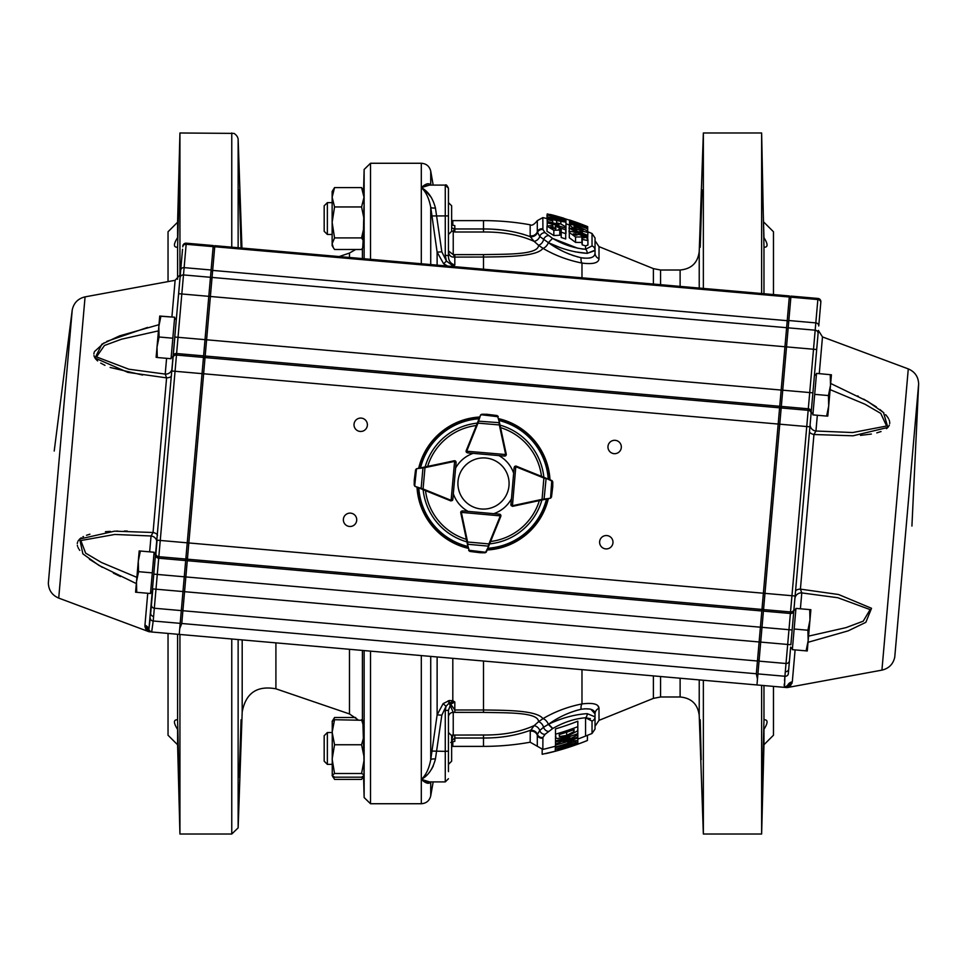 <?xml version="1.0" encoding="UTF-8"?>
<svg xmlns="http://www.w3.org/2000/svg" width="967" height="967" viewBox="0 0 967 967"><rect width="100%" height="100%" fill="white"/><g stroke="black" fill="none" stroke-linecap="round" stroke-linejoin="round"><path stroke-width="1.45" d="M537.301 746.343L537.301 735.15A6.37 6.104 0 0 0 530.17 731.197L534.098 725.637L538.559 721.733C538.498 711.748 504.52 712.969 483.5 712.389L483.5 709.983C506.635 710.286 537.048 710.298 542.934 718.674A6.37 3.626 -120.9 0 1 548.362 724.356L552.556 728.634L545.086 734.304L542.922 737.446L542.838 749.401L530.17 742.209L530.279 730.315C516.185 735.512 500.592 738.075 483.5 738.026L454.816 738.026L451.637 740.795M546.996 218.554A272.44 272.44 0 0 0 542.838 217.599L542.922 229.566L545.086 232.709L552.556 238.365L548.362 242.644L539.767 236.516L537.301 231.85A6.37 6.104 0 0 1 530.17 235.803L530.17 224.791A262.879 262.879 0 0 0 483.5 220.621L452.81 220.621L452.81 225.19L454.816 225.637L451.637 224.997M168.04 633.421L168.04 735.234L177.602 744.783L179.935 834.013L231.766 834.013L238.136 827.861L242.185 712.038C245.715 693.097 256.956 685.349 275.909 688.806L349.474 713.948L357.911 719.714M327.366 234.485L324.175 231.294L324.175 205.802L327.366 202.623L327.366 234.485L332.14 234.485M332.14 234.087L332.14 222.422L332.14 245.63L333.349 247.721L332.14 243.696L334.558 237.906L332.14 222.422L334.558 206.95L332.14 197.268L332.14 222.422M332.249 721.177L332.249 775.727M327.366 764.377L324.175 761.198L324.175 735.706L327.366 732.515L327.366 764.377L332.14 764.377M448.446 764.377L448.446 732.515L451.637 735.706L451.637 761.198L448.446 764.377M425.444 185.773L429.517 185.096L421.31 187.634C428.091 191.2 432.793 197.969 435.428 207.965L441.834 251.843L446.416 261.017L445.267 255.312L448.446 255.59L448.446 202.623L451.637 205.802L448.446 202.623L448.446 188.275L448.446 255.59C448.325 260.522 450.453 263.665 454.816 265.018L452.23 266.457M451.637 205.802L451.637 231.294L448.446 234.485M595.031 716.837L595.031 729.058L592.034 733.482L592.034 721.056A4.775 4.545 -0 0 0 595.031 716.837L595.031 713.912C594.838 709.536 590.196 708.001 581.094 709.27C569.37 712.087 558.539 717.067 548.615 724.198C561.767 717.961 574.652 714.444 587.247 713.658L595.031 716.837M451.323 735.391A4.775 3.868 180 0 1 453.233 735.065L483.5 735.005C503.009 735.174 519.871 732.055 534.098 725.637A6.37 5.27 -141.2 0 1 539.755 730.484L543.551 727.257A6.37 4.762 -120 0 0 538.559 721.733L542.934 718.674C554.744 711.688 567.762 706.768 581.977 703.928C593.013 702.562 598.682 704.024 599.008 708.303A6.37 6.044 0 0 0 595.031 713.912M592.034 721.056L585.555 717.768L590.414 718.674M592.034 733.482L585.555 736.068L585.555 717.768C574.567 718.674 563.64 722.252 552.786 728.502L548.615 724.198L543.551 727.257A4.775 3.457 53.1 0 0 548.422 731.39M556.533 719.097L559.784 717.309M565.574 714.48L570.506 712.437M575.873 710.6L581.094 709.27A6.37 3.239 -99.3 0 1 581.977 703.928L581.977 669.635M584.443 708.787L590.015 709.053M590.922 709.294L595.031 713.851M566.348 717.393L565.453 717.659M554.296 721.636L553.571 721.938M762.6 189.883L763.966 237.677C767.834 243.817 768.076 246.996 764.679 247.226L763.966 247.189L761.633 132.987L761.633 293.521M700.217 247.226L702.066 189.87L700.217 247.226M700.217 238.849L700.144 245.038M700.217 719.774L701.196 759.639M773.467 686.389L773.467 735.234L763.966 744.723L763.966 729.323L762.552 774.942L763.966 719.811L764.679 719.774C768.076 719.98 767.834 723.159 763.966 729.323L762.6 777.105M761.633 685.361L761.633 834.013L703.36 834.013L703.36 680.26M763.966 744.723L761.633 834.013M763.966 719.811L763.966 685.567M763.966 293.726L763.966 247.189M773.467 294.56L773.467 231.766L763.966 222.277M703.36 288.432L703.36 132.987L699.226 251.553C697.787 262.819 691.417 268.971 680.115 270.011L660.558 270.011L653.402 268.621L599.008 246.645L599.008 258.697C598.658 262.988 592.976 264.45 581.977 263.072C567.702 260.208 554.683 255.3 542.934 248.326C537.023 256.726 506.587 256.714 483.5 257.029L454.43 257.089C450.719 257.319 448.724 255.264 448.446 250.924L453.233 254.635L483.5 254.623C504.653 254.043 538.534 255.228 538.559 245.267L534.11 241.375C519.895 234.957 503.021 231.826 483.5 232.007L483.5 228.974C500.616 228.925 516.209 231.488 530.279 236.685L530.17 235.803M433.18 781.904L430.726 795.841L430.726 781.904C428.961 784.346 425.818 783.512 421.31 779.366L421.419 779.305M450.731 742.463L452.145 741.87M422.555 186.957L423.872 186.353M431.463 197.655L425.383 190.559M699.226 679.898L699.226 715.447C697.787 704.181 691.417 698.029 680.115 696.989L660.558 696.989L653.402 698.379L599.008 720.355L599.008 708.303L597.92 705.777M581.977 277.807L581.977 263.072A6.37 3.239 -80.7 0 1 581.094 257.73C590.172 259.011 594.814 257.464 595.031 253.088L595.031 250.163L587.247 253.342C574.664 252.556 561.779 249.039 548.615 242.802C558.491 249.909 569.309 254.889 581.094 257.73L576.936 256.714M542.161 749.498L542.161 754.284L555.542 751.166A277.191 277.191 0 0 0 587.344 740.504L586.183 741A277.227 277.227 0 0 1 545.799 753.631M555.227 746.294L545.787 748.724A272.44 272.44 0 0 1 542.838 749.401M168.04 281.602L168.04 231.766L177.602 222.217L177.602 237.58L179.016 192.058L177.602 247.177L176.828 247.226C173.419 247.008 173.673 243.793 177.602 237.58L178.968 189.883M241.061 247.226L239.224 189.87L241.061 247.226M177.602 744.783L177.602 729.42C173.673 723.219 173.419 720.004 176.828 719.774L177.602 719.823L178.968 777.105M241.061 719.774L239.224 777.13L241.061 719.774M363.58 776.102L364.136 797.533L364.136 650.586M334.558 719.714L362.83 720.294L363.894 756.049A20297.197 18652.149 180 0 0 363.979 760.739L364.003 775.534L361.585 777.19L334.558 777.19L332.14 775.353L334.558 773.503L332.14 759.131L334.558 744.759L332.14 732.237L334.558 719.714L332.14 721.551M363.979 206.261L363.749 217.539A100769.148 99732.222 180 0 0 363.447 229.662L363.121 240.263A22870.142 8483.37 180 0 0 362.71 247.866L361.585 249.498L334.558 249.498L333.349 247.709M334.558 206.95L361.585 206.95L363.749 217.539L363.894 210.951M179.935 834.013L179.935 634.461M179.935 276.26L179.935 132.987L234.026 133.398C236.407 134.945 237.773 136.855 238.136 139.139L238.136 247.721M177.602 279.258L177.602 247.177M177.602 719.823L177.602 634.255M430.726 795.841C429.493 800.749 426.35 803.372 421.31 803.734L370.506 803.734L364.136 797.533M577.819 729.505L577.819 726.664A260.824 260.824 0 0 1 555.505 734.183L555.977 738.099L557.766 738.522L566.444 736.721L577.384 731.016L577.819 729.505L577.819 733.651A267.339 267.339 0 0 1 555.505 740.964L555.505 745.122A271.352 271.352 0 0 0 577.819 737.93L577.819 736.999A270.482 270.482 0 0 1 563.229 741.967A276.925 240.009 -90 0 0 577.819 734.847L577.819 733.651M555.505 734.183L555.505 728.888A255.735 255.735 0 0 0 577.819 721.201L577.819 726.664M555.505 735.802L555.505 742.064A268.403 268.403 0 0 0 569.877 737.628A276.695 239.792 90 0 1 555.505 744.143L555.505 747.672A273.818 273.818 0 0 0 577.819 740.565L572.089 740.891A272.21 272.21 0 0 1 567.81 742.33L571.388 742.124A273.153 273.153 0 0 1 555.505 746.983M577.819 734.847L577.819 736.999M567.81 741.423L567.81 742.33M572.089 739.973L572.089 740.891M577.819 737.93L577.819 739.997M577.819 740.565L577.819 742.354L555.227 749.498L566.505 746.899L577.819 742.354L577.819 743.756L557.488 750.477L577.819 743.756M555.505 744.203L555.227 750.876M575.546 741.375L575.546 742.559M566.553 744.421L566.553 745.303M587.416 735.319L587.416 740.48M585.555 736.068A272.404 272.404 0 0 1 577.819 739.066M569.055 231.911L569.055 230.593M569.055 228.695L569.055 227.753M563.761 218.337L569.817 220.283M558.841 216.777L563.761 218.179M587.694 226.641L587.344 226.508A277.178 277.178 0 0 0 569.539 220.005L569.539 220.536A276.671 276.671 0 0 1 574.193 222.108L574.193 221.709A277.058 277.058 0 0 1 576.985 222.7L576.985 223.051A276.719 276.719 0 0 1 580.949 224.501L580.949 224.151A277.058 277.058 0 0 1 583.041 224.948L583.041 225.335A276.695 276.695 0 0 1 587.344 227.04L587.694 226.641M587.694 231.258L587.694 227.185M569.539 224.489L569.539 220.536M587.694 227.342L587.344 227.209A276.538 276.538 0 0 0 569.539 220.694L569.539 221.092A276.151 276.151 0 0 1 579.511 224.574A269.563 241.121 90 0 0 569.539 221.612L569.539 222.192A275.111 275.111 0 0 1 587.344 228.744L587.694 228.889M587.694 228.272L587.344 228.139A275.668 275.668 0 0 0 577.674 224.417A268.621 239.901 -90 0 1 587.344 227.62L587.694 227.753M574.894 224.296A274.846 274.846 0 0 0 569.539 222.47L569.539 223.159A274.181 274.181 0 0 1 574.894 224.997L574.894 224.296M575.824 227.064L575.824 227.68A271.969 271.969 0 0 0 574.809 227.318L573.963 226.459L578.677 227.62L583.27 229.892L581.409 229.638A263.338 47.915 90 0 1 582.339 231.113L587.344 232.358L587.344 230.895L578.617 226.677C573.093 224.634 569.986 224.018 569.297 224.84L572.585 227.559A271.002 271.002 0 0 1 580.019 230.267L580.019 228.611A272.549 272.549 0 0 0 575.824 227.064M580.019 232.285L580.019 230.267M581.892 242.463L575.558 242.379L569.297 237.749L569.297 224.84M587.694 237.544L587.924 231.814L592.034 233.518L595.031 237.942L595.031 250.163A4.775 4.545 -0 0 0 592.034 245.944L592.034 233.518M582.339 233.192L582.339 231.113M581.409 232.817L581.409 229.638M587.344 235.223A269.116 269.116 0 0 0 576.67 231.016L573.963 229.735L576.755 230.509A264.426 37.266 -90 0 0 576.03 228.998L569.297 228.176L577.891 232.878A267.799 267.799 0 0 1 587.344 236.649L587.344 235.223L587.344 236.649M587.694 238.74L587.694 236.794M576.284 234.377A263.157 18.01 -90 0 0 575.933 232.696C571.594 231.173 569.382 231.089 569.297 232.455L575.558 237L582.412 236.939L584.201 237.918L581.88 237.531A261.271 17.491 90 0 1 582.219 239.417L587.344 240.469L587.344 238.257L579.028 234.389L575.897 235.235L573.262 233.881L576.284 234.377L576.284 235.199M574.229 234.715L574.229 233.772M577.94 248.314L552.786 238.498C563.664 244.76 574.591 248.338 585.555 249.232L585.555 245.908L587.924 245.026L587.924 239.598M585.555 245.908L582.219 244.856L582.219 239.417M582.219 244.856A256.195 17.152 -90 0 0 581.88 242.935L581.892 237.072M583.065 237.93L583.065 237.157M582.412 237.713L582.412 236.939M575.558 242.379L575.558 237M550.308 214.469L550.308 214.686A276.997 276.997 0 0 0 547.225 213.937L547.225 214.178A276.755 276.755 0 0 1 550.308 214.928L550.308 215.061A276.622 276.622 0 0 1 554.816 216.221L554.816 216.088A276.755 276.755 0 0 1 565.949 219.304L565.949 219.074A274.241 218.905 -90 0 0 554.804 215.617A277.203 277.203 0 0 0 550.308 214.469M565.707 233.252A263.411 263.411 0 0 1 565.949 233.325L565.949 219.304M565.949 220.125L556.545 216.753L546.996 214.916L565.949 220.125M547.225 222.301L546.996 214.916M565.949 222.156C565.32 221.129 562.19 219.86 556.545 218.337L546.996 216.898C547.612 217.889 550.815 219.134 556.605 220.609L565.949 222.156M560.824 223.993L560.824 221.733M556.605 222.773L556.605 220.609M552.677 219.908A272.513 272.513 0 0 0 547.225 218.542L547.225 219.594A271.497 271.497 0 0 1 552.677 220.972L552.677 219.908M552.677 222.821L552.677 220.972M556.472 223.86L556.472 222.736L559.035 224.586A269.708 269.708 0 0 0 547.225 221.431L547.225 219.594M547.225 225.42L547.225 222.833A268.355 268.355 0 0 1 565.949 228.127M547.225 221.431L547.225 222.833M565.949 226.943L560.896 224.018A270.784 270.784 0 0 0 556.472 222.736M565.707 229.892A269.781 267.146 -90 0 0 555.421 226.363A265.055 35.368 90 0 0 554.828 227.499L556.001 228.478L553.414 228.43L550.779 227.052L553.148 227.064A270.494 29.3 -90 0 0 552.592 225.384L546.996 226.097L553.837 230.303L559.784 230.013L558.938 228.961A268.79 265.865 90 0 1 561.211 229.747L561.211 232.213A263.024 263.024 0 0 1 565.707 233.651L565.707 229.892M561.211 232.213L561.211 237.507A257.984 257.984 0 0 1 565.707 238.97L565.707 233.651M561.211 234.981A263.858 260.993 -90 0 0 559.784 234.473M553.837 230.303L553.837 235.549L559.784 235.247L559.784 230.013M553.837 235.549L546.996 231.258L546.996 226.097M553.148 228.357L553.148 227.064M555.699 228.756L555.699 228.055M554.828 228.744L554.828 227.499M592.034 245.944L585.555 249.232L581.941 248.978M548.422 235.61A4.775 3.457 127 0 0 543.539 239.743A6.37 4.762 -60 0 1 538.559 245.267L542.934 248.326A6.37 3.626 -59.1 0 0 548.362 242.644L552.556 238.365M523.026 234.195L514.819 232.128M500.362 229.856L493.533 229.288M545.086 232.709A4.775 4.049 136.1 0 0 539.767 236.516A6.37 5.27 -38.8 0 1 534.11 241.375L530.279 236.685A6.37 6.032 -14.1 0 0 537.398 232.6A4.775 4.521 165.9 0 1 542.922 229.566M421.31 803.734L421.31 779.366C425.818 775.377 428.961 768.85 430.726 759.808L437.12 714.879L443.14 703.601L449.304 700.543L452.81 700.676L454.816 701.982L450.731 704.206L454.816 709.983L454.816 701.982L451.504 702.187L448.785 703.384L446.041 706.321L441.834 715.157L435.428 759.035C432.793 769.019 428.091 775.8 421.31 779.366L429.614 781.904M429.384 781.904L428.599 781.868M427.934 781.795L426.725 781.578M426.266 781.469L425.613 781.276M423.969 780.683L422.591 780.055M423.655 777.819L425.383 776.441M425.395 776.416L426.967 774.966M428.865 772.899L429.844 771.69M431.657 769.043L433.289 765.997M449.304 700.543A4.775 0.834 -98.6 0 0 449.353 703.057L450.731 704.206L448.446 710.262L445.267 710.54L446.041 706.321L443.14 703.601M447.685 266.058L443.672 263.834L437.12 252.121L430.726 207.192C428.961 198.15 425.818 191.623 421.31 187.634C425.818 183.488 428.961 182.654 430.726 185.144L430.726 171.159C429.493 166.251 426.35 163.628 421.31 163.266L370.506 163.266L370.506 259.301M452.145 225.13L452.81 225.19A4.775 2.708 -82.5 0 1 452.508 225.238M448.446 710.262L448.446 771.642M483.5 712.389L453.233 712.365A4.775 4.726 180 0 0 448.446 717.091L448.446 711.41M451.637 227.861L454.816 228.974L454.816 225.637M448.168 700.809L453.233 712.365L453.233 735.065L451.637 739.646M483.5 232.007L454.816 232.007L451.637 230.956M451.734 741.955L454.816 741.363L454.816 735.005M443.672 263.834L446.416 261.017L451.504 264.813L454.816 265.018L454.816 254.623M454.43 228.925A19.122 2.611 -84.3 0 0 453.233 231.935L453.233 254.635A19.122 3.179 88.5 0 1 454.43 257.089M430.726 656.412L430.726 759.808A4.775 1.499 -172.7 0 1 435.428 759.035M431.935 751.057L445.267 751.371L445.267 710.54M437.12 656.968L437.12 714.879L441.834 715.157M452.81 658.334L452.81 700.676A4.775 2.272 -68.3 0 0 451.504 702.187M452.508 741.762A4.775 2.708 -97.5 0 1 452.81 741.81L452.81 746.379L451.637 746.427M435.428 207.965A4.775 1.499 -7.3 0 1 430.726 207.192L430.726 264.571M448.446 215.907L431.935 215.943M441.834 251.843L437.12 252.121L437.12 265.139M451.504 264.813A4.775 2.272 -111.7 0 0 452.81 266.324L452.81 266.505M548.615 242.802L560.159 247.612M562.359 248.362L564.74 249.123M566.493 249.655L568.644 250.26M575.208 251.855L587.247 253.342L594.983 250.586M595.031 253.088L595.031 253.124A6.37 6.044 -0 0 0 599.008 258.697M590.897 257.705L589.399 258.068M584.322 258.201L581.107 257.73M574.229 255.892L572.005 255.119M570.034 254.381L568.016 253.572M566.976 253.124L565.429 252.447M564.498 252.024L563.507 251.553M562.262 250.949L556.448 247.854M530.279 730.315A6.37 6.032 -166 0 1 537.398 734.4L539.755 730.484A4.775 4.049 43.9 0 0 545.086 734.304M542.838 738.087A4.775 4.581 0 0 1 537.301 735.15L537.398 734.4A4.775 4.521 14 0 0 542.922 737.446M556.484 219.062L562.153 220.96L550.779 217.817L556.484 219.666M556.484 217.164L550.779 215.834L556.484 217.539M554.816 215.714A275.015 224.827 90 0 1 560.135 217.321A276.997 276.997 0 0 0 554.816 215.846L554.816 215.846M587.344 238.257L587.344 240.469M587.344 230.895L587.344 232.358M587.344 228.139L587.344 228.744M574.096 745.073L558.938 749.848L574.096 745.073M574.096 743.671L558.938 748.47L574.096 743.671M574.096 729.577L573.878 731.656L566.65 735.404L559.446 736.564L559.228 734.557A262.226 262.226 0 0 0 574.096 729.577L574.096 730.303L574.096 729.577M566.65 732.188L566.65 735.404M573.878 729.662L573.878 731.656M559.446 734.485L559.446 736.564M559.228 734.557L559.228 735.718L559.228 734.557M334.558 773.503L361.585 773.503L364.003 774.797M363.979 760.739L361.585 773.503M363.471 738.002L361.585 744.759L363.894 756.049M334.558 744.759L361.585 744.759M361.585 719.714L363.024 724.44M333.434 720.234L334.558 717.502L332.14 721.37M363.507 776.15L361.585 779.402L334.558 779.402L332.648 776.163M334.558 717.502L355.699 717.502M332.14 191.466L332.14 197.268L334.558 187.598L332.249 191.273M334.558 187.598L361.585 187.598L364.003 197.268L361.585 206.95M361.585 187.598L364.003 191.466L364.003 204.351M363.447 229.662L361.585 237.906L363.121 240.263M334.558 237.906L361.585 237.906M462.867 522.639L460.763 512.848A1.596 1.596 0 0 1 461.054 511.555A1.596 1.596 0 0 0 460.763 512.329L462.492 510.878L499.468 514.19L500.906 515.919A1.596 1.596 0 0 1 500.797 516.378L486.413 551.794L484.963 552.786L480.2 552.725M467.992 547.008L460.8 512.8A1.596 1.596 0 0 1 460.763 512.329L500.277 515.87L499.468 514.19A1.596 1.596 0 0 1 500.543 514.758A1.596 1.596 0 0 0 499.468 514.19L500.543 514.758A1.596 1.596 0 0 1 500.882 515.471A1.596 1.596 0 0 0 499.455 514.166L493.762 513.67A31.863 31.863 0 0 0 511.422 498.851L510.927 504.544A1.596 1.596 0 0 0 511.362 505.777A1.596 1.596 0 0 1 510.963 504.581L514.118 467.593L515.846 466.142A1.596 1.596 0 0 1 516.305 466.251L551.782 480.502L552.773 481.941L552.725 486.703M469.914 551.444L468.669 550.211A1.596 1.596 0 0 0 468.693 550.344L469.914 551.444L479.97 552.713L484.975 552.786L486.353 551.915A1.596 1.596 0 0 0 486.413 551.794L487.38 549.401M486.135 552.254L484.963 552.786L486.413 551.794A1.596 1.596 0 0 1 486.353 551.915M466.964 542.136L467.593 542.003L467.943 544.3L488.178 546.113L488.927 543.913L489.52 544.155M468.862 550.707L469.986 551.359M479.97 552.713A0.641 0.641 0 0 0 479.995 552.713L485.615 552.278L468.669 550.211A1.596 1.596 0 0 0 468.693 550.344M461.332 511.253L462.492 510.878L461.404 512.389A0.955 0.955 0 0 0 461.416 512.667L467.593 542.003L488.927 543.913L500.205 516.136A0.955 0.955 0 0 0 500.277 515.87L500.906 515.919A1.596 1.596 0 0 1 500.797 516.378L500.205 516.136M467.351 543.974L469.249 550.525M485.772 552.012L488.806 545.896M542.197 499.987L542.064 499.359L550.259 498.247A1.596 1.596 0 0 0 550.392 498.223L551.492 497.002L550.259 498.247L512.885 506.273A1.596 1.596 0 0 1 512.413 506.309L510.963 504.581L512.462 505.668L515.786 466.783L514.118 467.593L514.686 466.517A1.596 1.596 0 0 0 514.504 466.686A1.596 1.596 0 0 1 516.354 466.203L530.738 472.053M547.068 498.936L547.733 498.791M551.492 497.002L552.713 486.933L552.773 481.929L551.903 480.551A1.596 1.596 0 0 0 551.782 480.502L548.748 479.281M552.713 486.933A0.641 0.641 0 0 0 552.713 486.909A0.641 0.641 0 0 1 552.713 486.933A0.641 0.641 0 0 0 552.713 486.909L552.23 480.78M544.034 499.588L546.077 478.762L543.889 478.012L544.119 477.42M550.755 498.053L551.408 496.929M550.574 497.667L551.782 480.502A1.596 1.596 0 0 1 551.903 480.551M551.988 481.131L545.871 478.133M514.758 467.653A0.955 0.955 0 0 1 515.786 466.783L515.846 466.142A1.596 1.596 0 0 0 514.504 466.686M498.912 419.944L506.249 454.127A1.596 1.596 0 0 1 506.273 454.587L504.556 456.049A1.596 1.596 0 0 0 506.176 455.034A1.596 1.596 0 0 1 504.544 456.073L467.569 452.882L466.118 451.166A1.596 1.596 0 0 1 466.227 450.707L480.478 415.23L481.917 414.227L486.679 414.275M496.978 415.52L498.223 416.741A1.596 1.596 0 0 0 498.186 416.62L496.978 415.52L486.909 414.287L481.904 414.227L480.526 415.109A1.596 1.596 0 0 0 480.478 415.23L477.988 423.123L477.396 422.881M480.756 414.77L481.917 414.227L481.107 415.012M499.951 424.815L499.335 424.948L498.972 422.652L478.097 421.141M498.029 416.245L496.893 415.592M486.909 414.287A0.641 0.641 0 0 0 486.885 414.287L481.276 414.746L498.223 416.741A1.596 1.596 0 0 0 498.186 416.62M513.646 473.177A31.863 31.863 0 0 0 498.851 455.578L504.544 456.073L505.644 454.538L466.759 451.214L467.569 452.882L466.493 452.326M499.564 422.966L497.642 416.426M466.118 451.166A1.596 1.596 0 0 0 466.275 452A1.596 1.596 0 0 1 466.227 450.707L466.819 450.936A0.955 0.955 0 0 0 466.759 451.214L466.118 451.166M438.97 464.027L454.152 460.763A1.596 1.596 0 0 1 455.892 461.573A1.596 1.596 0 0 0 454.659 460.788L456.11 462.516L452.798 499.492L451.069 500.942A1.596 1.596 0 0 1 450.61 500.821L415.194 486.437L414.202 484.987L414.263 480.224M424.851 466.988L424.984 467.617L416.777 468.693A1.596 1.596 0 0 0 416.656 468.729L415.544 469.938L416.777 468.693L454.188 460.824A1.596 1.596 0 0 1 454.659 460.788L451.118 500.302L452.798 499.492A1.596 1.596 0 0 1 452.23 500.568A1.596 1.596 0 0 0 452.798 499.492L452.23 500.568A1.596 1.596 0 0 1 452.193 500.604A1.596 1.596 0 0 0 452.834 499.455L453.33 493.762A31.863 31.863 0 0 0 468.076 511.386M415.544 469.938L414.275 479.995L414.202 484.999L415.073 486.377A1.596 1.596 0 0 0 415.194 486.437L423.075 488.951L422.833 489.544M414.734 486.159L414.202 484.987L414.988 485.809M417.587 487.404L418.215 487.67M416.281 468.886L415.629 470.01M414.275 479.995A0.641 0.641 0 0 0 414.275 480.019L414.71 485.639L416.463 469.273M455.747 461.356L456.11 462.516L454.599 461.428A0.955 0.955 0 0 0 454.321 461.44L424.984 467.617L423.075 488.951L450.852 500.241A0.955 0.955 0 0 0 451.118 500.302L451.069 500.942A1.596 1.596 0 0 1 450.61 500.821L450.852 500.241M423.014 467.375L421.092 488.831M498.634 418.651A66.602 66.602 0 0 1 549.993 479.789M548.349 498.658A66.602 66.602 0 0 1 487.138 549.993M468.27 548.337A66.602 66.602 0 0 1 417.007 487.175M418.663 468.294A66.602 66.602 0 0 1 479.765 417.007M473.153 453.366A31.863 31.863 0 0 0 455.602 468.088M469.974 441.375L466.203 450.646A1.596 1.596 0 0 0 466.263 451.964M171.908 316.983L175.124 280.297L85.072 296.869C78.085 298.525 73.806 302.864 72.247 309.875L54.212 451.021M147.588 327.438L106.769 341.375M104.098 342.826L94.476 351.577M94.15 352.459L93.872 353.91M93.968 355.493L94.234 356.46M94.645 357.403L95.141 358.225M95.612 358.89L96.168 359.531M96.797 360.183L97.631 360.933M100.689 363.096L104.968 365.345M110.141 367.448L142.632 375.051M127.318 531.076L124.356 531.04M117.805 531.088L116.378 531.113M110.311 531.366L105.427 531.705M89.943 534.195L86.486 535.271M83.488 536.528L82.836 536.854M81.276 537.785L80.672 538.22M80.104 538.667L79.379 539.332M78.69 540.118L78.073 541.037M77.638 541.967L77.275 543.563M77.348 545.255L77.602 546.331M78.049 547.491L78.581 548.543M79.149 549.498L79.79 550.392M89.435 559.252L102.309 567.315M113.429 573.141L120.561 576.562M135.187 583.053L98.852 565.332L82.86 553.837L79.693 539.018L114.541 531.173L153.052 532.491A6.37 2.816 -175 0 1 157.476 535.597A6.37 2.816 -175 0 0 153.052 532.491L166.59 377.879L127.849 372.368L95.032 358.068L101.898 344.167L119.57 335.875L158.975 324.694M85.072 296.869L58.721 598.102L148.7 631.62L144.953 626.64L145.981 629.36M153.185 621.116L151.698 631.802L149.534 631.802A3.191 3.179 95 0 1 148.7 631.62L148.592 630.013A6.37 6.225 173.5 0 0 144.953 626.64L144.953 625.178A6.37 6.189 -175 0 1 148.894 629.42L182.533 249.256M150.538 592.976L152.617 591.248L150.695 613.199A3.191 2.949 5 0 0 153.608 616.414L153.197 620.995L180.188 623.352L213.248 245.545L186.256 243.188A3.191 3.191 0 0 0 182.811 246.089M186.256 243.188L184.129 267.629A3.191 2.816 -175 0 0 180.708 270.156L177.529 306.394M211.108 269.986L184.129 267.629L178.025 337.302L174.858 337.024L171.884 371.002L203.626 373.782L182.896 610.733L757.451 661.005L781.155 390.064L789.386 295.95L214.831 245.691L212.051 277.432L786.606 327.692L788.057 329.421M210.322 278.883L212.051 277.432L206.6 339.792L178.025 337.302L160.256 540.456L157.077 540.178L155.796 554.84L156.847 542.886L155.796 554.84L154.055 552.761M178.641 293.702L180.321 274.58L178.641 293.702L786.522 346.887L790.97 296.095L817.949 298.452A3.191 3.191 0 0 1 820.85 301.909L820.572 305.076M183.488 274.93A3.191 3.191 0 0 0 180.031 277.831A3.191 3.191 0 0 1 183.488 274.93L210.468 277.287M151.239 631.959L148.616 629.976L151.251 631.959L179.221 634.4L180.188 623.352M149.534 631.802L148.664 631.608M181.445 609.005L182.896 610.733L181.772 623.497L179.729 628.562L179.221 634.4L756.956 684.95L764.97 593.363L160.256 540.456L154.321 608.231L181.3 610.6M149.655 551.855L151.045 535.984L114.783 534.461L80.841 540.553L85.64 553.148L101.414 562.468L136.879 577.372M158.443 330.871L121.467 339.224L104.436 345.485L96.495 356.908L128.768 369.201L165.212 374.084L166.59 377.879A6.37 2.816 5 0 0 171.485 375.583M148.616 629.976L148.894 629.42A3.191 3.179 49.4 0 0 151.698 631.802M152.423 593.436A6.37 4.859 5 0 0 152.145 591.635M153.197 620.995A3.191 2.816 4.8 0 1 150.26 618.058L148.894 629.42M153.052 532.491L151.045 535.984A6.37 6.37 -175 0 1 156.847 542.886M166.59 358.334L165.212 374.084A6.37 6.37 -175 0 0 172.114 368.294M175.958 319.461A6.37 4.859 -175 0 0 176.538 317.744M153.608 616.414L154.321 608.231A3.191 3.191 0 0 1 151.432 604.786M808.557 636.129L846.065 627.619L863.217 621.177L870.131 609.609L837.773 597.715L801.788 592.916A6.37 6.37 5 0 0 794.886 598.706L793.834 610.66L794.886 598.706L793.834 610.66L795.914 608.92M793.834 610.66L818.36 330.4L816.68 349.522L818.07 333.651L816.68 349.522L786.522 346.887L782.738 390.197L206.6 339.792L203.626 373.782L779.765 424.187L782.738 390.197L809.717 392.566L808.303 408.787L781.324 406.418M792.384 649.135L790.655 647.068L789.471 660.606L790.462 649.256A6.37 4.859 -175 0 1 791.042 647.539M806.103 650.864L807.264 650.96L808.17 640.65L806.103 650.864L792.348 649.655L794.149 629.021L807.904 630.23L808.17 640.65L809.971 620.016L807.904 630.23M809.717 609.597L809.971 620.016L810.878 609.706L795.95 608.4L794.149 629.021M826.64 416.076L827.812 416.064L828.707 405.922L826.64 416.076L812.884 414.879L814.685 394.355L828.441 395.563L828.707 405.922L830.508 385.289L828.441 395.563M830.254 374.809L830.508 385.289L831.427 374.797L816.511 373.383L831.427 374.797M814.685 394.355L816.499 373.613M152.617 591.248L152.81 588.915L787.682 644.457L786.014 663.495L759.035 661.138M140.348 551.033L139.188 550.936L138.281 561.247L140.348 551.033L154.104 552.242L152.303 572.875L138.547 571.666L138.281 561.247L136.48 581.88L138.547 571.666M136.734 592.3L136.48 581.88L135.573 592.203L150.489 593.508L152.303 572.875M174.64 317.454L171.038 358.721L157.283 357.512L157.017 347.153L159.071 337L158.818 326.52L160.885 316.257L159.736 316.04L174.664 317.224L160.885 316.257M172.827 338.208L159.071 337M159.736 316.04L156.122 357.294L157.283 357.512M472.005 460.655A25.577 25.577 0 0 0 469.454 504.883A25.577 25.577 0 0 0 509.041 484.963A25.577 25.577 0 0 0 472.005 460.655M343.382 519.219A6.696 6.696 0 0 0 352.87 525.867A6.696 6.696 0 0 0 353.886 514.323A6.696 6.696 0 0 0 343.382 519.219M354.031 424.199A6.696 6.696 0 0 0 363.519 430.847A6.696 6.696 0 0 0 364.535 419.291A6.696 6.696 0 0 0 354.031 424.199M599.637 541.641A6.696 6.696 0 0 0 609.137 548.289A6.696 6.696 0 0 0 610.141 536.745A6.696 6.696 0 0 0 599.637 541.641M607.977 446.416A6.696 6.696 0 0 0 617.466 453.064A6.696 6.696 0 0 0 618.481 441.508A6.696 6.696 0 0 0 607.977 446.416M784.225 685.929L784.89 687.392L756.956 684.95L757.463 679.112L756.327 673.757L757.451 661.005L759.168 659.554M214.831 245.691L213.103 247.129M790.837 297.679L789.386 295.95M819.267 373.625L822.482 336.927L908.279 368.898C914.879 371.739 918.336 376.743 918.65 383.923L911.917 526.06M830.665 383.464L867.532 401.305L883.5 412.546L887.851 427.438L853.039 435.803L813.948 434.509L815.955 431.016L852.689 432.539L886.606 426.024L880.768 413.405L865.09 404.279L830.121 389.628M800.398 608.787L801.788 592.916L800.41 589.121L838.57 594.512L871.521 608.291L865.84 622.337L848.095 630.883L808.025 642.306M790.414 685.905L792.311 681.82A6.37 6.189 5 0 0 787.682 685.301L784.89 687.392L786.63 687.549A3.191 3.179 95 0 0 787.489 687.501L792.046 683.258A6.37 6.225 16.5 0 0 787.875 685.954L787.537 687.513L786.679 687.549M860.509 435.38L871.352 434.05M876.803 432.865L881.034 431.536M886.473 428.671L887.138 428.127M887.718 427.571L888.347 426.846M888.915 425.988L889.35 425.081M889.713 423.546L889.7 422.071M889.519 421.128L889.12 419.883M888.552 418.675L888.032 417.792M887.585 417.115L886.932 416.233M886.521 415.713L885.603 414.662M883.911 412.933L879.922 409.524M876.368 406.902L863.712 399.141M858.333 396.277L857.669 395.926M794.886 598.706L795.116 595.998L764.97 593.363L779.765 424.187L806.744 426.544L791.949 595.72L790.523 611.942L763.543 609.585M795.515 591.417A6.37 2.816 5 0 1 800.41 589.121L813.948 434.509A6.37 2.816 -175 0 1 809.524 431.403A6.37 2.816 5 0 0 813.948 434.509L815.955 431.016A6.37 6.37 5 0 1 810.153 424.114L811.204 412.16L809.923 426.822L806.744 426.544L808.17 410.322L781.179 407.965M789.471 660.606L788.734 669.019L789.471 660.606A3.191 3.191 0 0 1 786.014 663.495L784.914 676.259L757.923 673.902M817.949 298.452L815.81 322.893A3.191 2.816 5 0 1 818.747 325.976L820.85 301.909M792.142 629.976L788.975 629.698L787.682 644.457L790.861 644.735L793.798 611.059A3.191 2.72 5 0 1 790.39 613.477L788.975 629.698L154.104 574.156M788.83 320.524L815.81 322.893L815.181 330.194L788.19 327.837M784.841 677.093L784.527 680.587M784.273 683.935L784.213 685.095M787.682 685.301A3.191 3.179 140.6 0 1 784.515 687.162L784.914 676.259A3.191 2.816 -174.8 0 0 788.31 673.878L788.734 669.019A3.191 2.949 -175 0 1 785.301 671.678M784.89 687.392L787.863 685.905M814.855 375.365A6.37 4.859 5 0 1 814.577 373.564M815.181 330.194A3.191 3.191 0 0 1 818.07 333.651A3.191 3.191 0 0 0 815.181 330.194L809.717 392.566L812.896 392.844M537.301 231.85L537.301 220.657L537.301 231.85A4.775 4.581 0 0 1 542.838 228.913M275.909 688.806L275.909 642.862M242.185 712.038L242.185 639.912M445.267 255.312L445.267 185.096C446.041 184.286 447.105 185.338 448.446 188.275L445.267 185.096L429.517 185.096M680.115 286.389L680.115 270.011M680.115 696.989L680.115 678.23M660.558 284.685L660.558 270.011M660.558 696.989L660.558 676.513M653.402 284.056L653.402 268.621M653.402 698.379L653.402 675.885M699.226 288.069L699.226 251.553M452.81 746.379L483.5 746.379L483.5 735.005M364.136 258.745L364.136 169.467L370.506 163.266M362.407 720.077L362.407 650.428M362.407 258.6L362.407 248.362M349.474 713.948L349.474 649.304M349.474 257.464L349.474 253.052L355.699 249.498M238.136 827.861L238.136 639.562M231.766 834.013L231.766 639.006M231.766 247.165L231.766 132.987M370.506 803.734L370.506 651.142M421.31 779.366L421.31 655.578M421.31 263.749L421.31 163.266M577.891 234.425L577.891 232.878M483.5 254.623L483.5 269.189M454.816 712.389L454.816 709.983L483.5 709.983L483.5 661.029M454.816 232.007L454.816 228.974L483.5 228.974L483.5 220.621M429.517 781.904L445.267 781.904L445.267 751.371L448.446 751.093M585.555 249.232A4.775 3.481 90.4 0 1 587.247 253.342M587.247 713.658A4.775 3.481 89.6 0 1 585.555 717.768M566.505 745.859L566.505 746.5M461.416 512.667L460.8 512.8A1.596 1.596 0 0 1 460.763 512.329M499.407 514.831A0.955 0.955 0 0 1 500.277 515.87M500.882 515.471A1.596 1.596 0 0 0 500.543 514.758M512.752 505.656L512.885 506.273A1.596 1.596 0 0 1 512.413 506.309L512.462 505.668A0.955 0.955 0 0 0 512.752 505.656L542.064 499.359L543.889 478.012L516.064 466.843A0.955 0.955 0 0 0 515.786 466.783M516.064 466.843L516.305 466.251A1.596 1.596 0 0 0 514.686 466.517M505.62 454.26L506.249 454.127A1.596 1.596 0 0 1 506.273 454.587L505.644 454.538A0.955 0.955 0 0 0 505.62 454.26L499.335 424.948L477.988 423.123L466.819 450.936M467.629 452.254A0.955 0.955 0 0 1 466.759 451.214M454.321 461.44L454.188 460.824A1.596 1.596 0 0 1 454.659 460.788M452.157 499.431A0.955 0.955 0 0 1 451.118 500.302M500.024 425.117A60.679 60.679 0 0 1 543.865 477.323M541.883 500.048A60.679 60.679 0 0 1 489.628 543.865M466.916 541.871A60.679 60.679 0 0 1 423.135 489.665M425.129 466.94A60.679 60.679 0 0 1 477.299 423.135M420.524 467.907A64.886 64.886 0 0 1 479.052 418.771M467.883 546.476A64.886 64.886 0 0 1 418.771 487.888M546.488 499.057A64.886 64.886 0 0 1 487.852 548.241M499.032 420.5A64.886 64.886 0 0 1 548.229 479.076M498.815 419.497A65.816 65.816 0 0 1 549.196 479.463M547.503 498.839A65.816 65.816 0 0 1 487.465 549.196M468.088 547.491A65.816 65.816 0 0 1 417.804 487.501M419.509 468.113A65.816 65.816 0 0 1 479.439 417.817M539.368 500.592A58.431 58.431 0 0 1 490.595 541.496M466.384 539.368A58.431 58.431 0 0 1 425.504 490.632M427.632 466.408A58.431 58.431 0 0 1 476.344 425.516M500.555 427.619A58.431 58.431 0 0 1 541.484 476.368M72.247 309.875L48.35 583.077C48.664 590.257 52.121 595.261 58.721 598.102M144.953 625.178L147.746 593.267M173.202 355.941A3.191 2.72 -175 0 1 176.61 353.523L203.59 355.88M182.751 246.815A3.191 2.816 -175 0 1 186.16 244.288L213.151 246.645M155.76 555.239A3.191 2.72 -175 0 0 158.697 558.213L185.676 560.582M155.892 553.692A3.191 2.72 -175 0 0 158.83 556.678L185.821 559.035M173.069 357.488A3.191 2.72 -175 0 1 176.477 355.058L203.457 357.415M203.469 357.234L205.173 356.013L779.728 406.285L781.203 407.772M203.336 358.769L205.04 357.56L779.595 407.82L781.07 409.319M185.93 557.681L187.405 559.18L761.96 609.44L763.664 608.231M185.797 559.228L187.272 560.715L761.827 610.987L763.531 609.766M181.772 623.497L756.327 673.757M213.03 248.011L214.734 246.742L789.29 297.002L790.752 298.561M210.951 271.679L212.667 270.409L787.223 320.681L788.685 322.229M918.65 383.923L894.753 657.125C893.194 664.136 888.915 668.475 881.928 670.131L787.537 687.513M908.279 368.898L881.928 670.131M792.311 681.82L795.104 649.897M820.79 302.635A3.191 2.816 5 0 0 817.852 299.552L790.873 297.183M793.931 609.512A3.191 2.72 5 0 1 790.523 611.942L790.39 613.477L763.41 611.12M811.24 411.761A3.191 2.72 5 0 0 808.303 408.787L808.17 410.322A3.191 2.72 5 0 1 811.108 413.308M815.955 431.016L817.333 415.266M542.838 217.599L537.301 220.657C534.195 224.537 531.814 225.915 530.17 224.791M327.366 202.623L332.14 202.623L327.366 202.623L324.175 205.802M327.366 732.515L332.14 732.515L327.366 732.515L324.175 735.706M599.008 720.355L595.031 726.265M761.633 132.987L703.36 132.987M699.226 715.447L703.36 834.013M363.58 190.717L364.136 169.467M339.187 256.569L349.474 253.052M241.943 248.06L238.136 139.139M177.602 222.217L179.935 132.987M577.819 724.138L577.819 729.541M569.297 224.924A272.44 272.44 0 0 0 565.949 223.836M483.5 746.379A262.879 262.879 0 0 0 530.17 742.209M433.18 185.096L430.726 171.159M451.637 220.573L452.81 220.621M445.267 781.904L448.446 778.725M452.979 741.629L451.637 742.076M451.637 224.924L452.979 225.371M599.008 246.645L595.031 240.735M332.14 775.534L333.349 777.613M363.58 776.283L362.806 777.613M510.963 504.581L511.325 505.741M504.556 456.049L505.717 455.675M175.124 280.297L180.321 274.58M811.204 412.16L812.945 414.239M814.383 375.752L816.462 374.024M176.345 319.932L174.616 317.865M173.166 356.339L171.086 358.08M822.482 336.927L818.36 330.4"/></g></svg>
